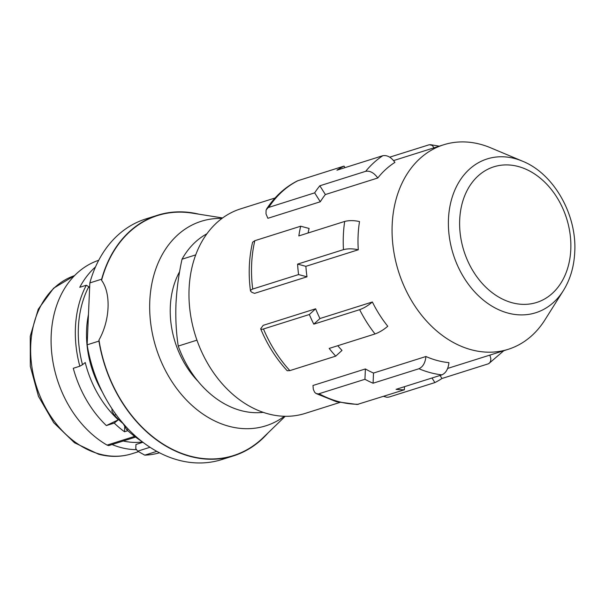 <?xml version="1.0" encoding="UTF-8"?>
<svg xmlns="http://www.w3.org/2000/svg" width="605" height="605" viewBox="0 0 605 605"><rect width="100%" height="100%" fill="white"/><g stroke="black" fill="none" stroke-linecap="round" stroke-linejoin="round"><path stroke-width="0.91" d="M285.212 416.285L263.137 437.665A125.878 95.287 -107.5 0 1 190.272 456.147A125.878 95.287 -107.5 0 1 98.986 339.987C110.034 320.385 111.207 293.395 101.587 280.319L101.64 279.2A126.165 95.507 -107.5 0 1 157.565 215.236A126.165 95.507 -107.5 0 1 198.984 214.2M101.587 280.319A125.878 95.287 -107.5 0 1 192.269 213.134L222.61 217.959M98.986 339.987L98.933 341.099L87.143 344.827L89.843 282.921A126.165 95.507 -107.5 0 1 145.767 218.957L157.565 215.236M101.64 279.2L89.843 282.921M268.023 432.93A126.165 95.507 -107.5 0 1 233.515 455.867A126.165 95.507 -107.5 0 1 190.257 456.427A126.165 95.507 -107.5 0 1 98.933 341.099M233.515 455.867L221.725 459.588A126.165 95.507 -107.5 0 1 178.467 460.148A126.165 95.507 -107.5 0 1 87.143 344.827M206.91 233.787A94.622 71.632 72.5 0 0 182.029 259.205C178.74 274.246 176.72 289.16 175.972 303.952C175.427 318.684 176.184 332.72 178.241 346.075L196.958 340.161M182.029 259.205L195.725 254.887M284.41 416.27A107.244 81.183 -107.5 0 1 229.053 426.306A107.244 81.183 -107.5 0 1 149.737 311.167A107.244 81.183 -107.5 0 1 221.967 218.435M179.617 271.675A80.957 61.287 72.5 0 0 198.16 381.452M116.1 414.622L114.345 415.174L111.933 411.173L112.038 408.791M128.237 429.111L126.634 429.611L123.034 423.371M136.541 449.628A93.571 70.838 -107.5 0 1 120.871 447.534A93.571 70.838 -107.5 0 1 112.076 444.531M142.5 441.945A86.212 65.264 -107.5 0 1 123.261 441M142.931 442.27L135.959 444.471L135.777 448.592L137.683 451.164L144.776 455.149A100.937 76.404 72.5 0 0 159.47 452.767M98.713 260.279A100.937 76.404 72.5 0 0 51.206 345.947A100.937 76.404 72.5 0 0 107.077 445.098L108.718 445.59L135.611 437.105M95.522 266.896A100.937 76.404 72.5 0 0 79.762 287.307L86.311 285.242L88.746 286.709L89.616 288.177M82.499 364.717L79.83 366.214L73.281 368.279A100.937 76.404 72.5 0 0 106.351 425.565L114.216 423.084L118.3 419.817A94.622 71.632 -107.5 0 1 85.229 362.531L82.499 364.717A98.834 74.816 -107.5 0 1 88.746 286.709M114.216 423.084A100.937 76.404 72.5 0 0 124.509 431.751L124.736 426.684M88.466 314.464A88.315 66.853 72.5 0 0 102.298 391.896M124.509 431.751L127.829 430.7M106.351 425.565L118.3 419.817M79.83 366.214A100.937 76.404 -107.5 0 1 86.311 285.242M126.634 429.611A114.602 86.749 72.5 0 0 141.857 441.438M114.345 415.174A97.776 74.022 72.5 0 0 123.027 423.56M178.241 346.075A94.622 71.632 72.5 0 0 263.266 412.345M275.086 197.986L240.563 208.876A107.244 81.183 72.5 0 0 189.085 288.819A107.244 81.183 72.5 0 0 305.124 413.419L339.647 402.522M522.486 161.18L490.594 147.786A107.244 81.183 72.5 0 0 443.662 144.776A107.244 81.183 72.5 0 0 392.184 224.712A107.244 81.183 72.5 0 0 508.215 349.312A107.244 81.183 72.5 0 0 544.923 319.901L563.346 290.627C570.265 279.465 574.069 266.578 574.75 251.975C576.951 214.495 553.741 173.612 522.486 161.18A80.654 61.06 72.5 0 0 448.471 219.033A80.654 61.06 72.5 0 0 491.063 305.616A80.654 61.06 72.5 0 0 563.346 290.627M308.058 232.993A107.244 81.183 -107.5 0 1 309.11 228.463L300.685 226.209A117.756 89.139 72.5 0 0 298.832 235.912L344.691 221.438C349.183 220.311 354.129 220.356 359.521 221.574A107.244 81.183 72.5 0 0 358.115 235.466A107.244 81.183 72.5 0 0 358.289 249.782L305.88 266.321A107.244 81.183 -107.5 0 0 307 276.81L254.584 293.357L251.884 292.351L250.5 291.028L250.984 289.878L252.716 289.039L298.575 274.564L307 276.81M365.39 368.952L312.982 385.491L313.299 389.257L314.555 392.161L316.052 393.522L318.434 393.916L364.944 379.29A117.756 89.139 72.5 0 0 373.073 383.215L418.94 368.74A117.756 89.139 72.5 0 0 430.397 372.688A117.756 89.139 72.5 0 0 441.93 374.866C445.945 372.99 448.282 368.914 448.925 362.637A107.244 81.183 72.5 0 1 437.385 360.542A107.244 81.183 72.5 0 1 425.928 356.511L373.519 373.051A107.244 81.183 -107.5 0 1 365.39 368.952L364.944 379.29M315.628 308.8L263.213 325.339L260.687 328.765L261.443 329.347L262.873 329.165L309.344 314.517A117.756 89.139 72.5 0 0 313.791 324.151L359.65 309.677A117.756 89.139 72.5 0 0 375.039 333.952C379.403 332.349 383.646 329.785 387.76 326.261A107.244 81.183 72.5 0 1 372.37 301.986L319.962 318.525A107.244 81.183 -107.5 0 1 315.628 308.8L309.344 314.517M260.732 328.961C267.349 344.812 276.175 358.735 287.209 370.729L289.863 370.615L335.722 356.141L342.007 350.416A107.244 81.183 -107.5 0 1 337.764 345.72M316.052 393.522L336.403 401.72L357.23 404.473L404.359 389.794A117.756 89.139 72.5 0 1 396.071 389.34L441.93 374.866M404.488 386.686L404.359 389.794M373.519 373.051L373.073 383.215M375.039 333.952L329.173 348.427A117.756 89.139 72.5 0 0 335.722 356.141M300.685 226.209L254.826 240.692L252.595 242.234C248.965 257.768 248.254 273.989 250.47 290.899M344.691 221.438A117.756 89.139 72.5 0 0 343.459 249.638L297.599 264.113A117.756 89.139 72.5 0 0 298.575 274.564M343.459 249.638C347.958 248.511 352.897 248.564 358.289 249.782M389.703 157.171L429.353 144.708L432.288 145.434L434.027 147.817M266.593 208.99C274.776 196.527 285.084 187.142 297.516 180.834L344.026 166.103A117.756 89.139 72.5 0 0 336.955 170.179L382.821 155.704C387.147 154.978 391.178 157.209 394.914 162.382A107.244 81.183 72.5 0 0 377.785 177.991L325.377 194.538A107.244 81.183 -107.5 0 0 320.302 201.76L267.886 218.299L266.011 213.913L266.094 210.026L268.174 207.583L314.66 192.859L320.302 201.76M314.66 192.859A117.756 89.139 72.5 0 1 319.833 185.788L365.692 171.313C370.018 170.587 374.049 172.818 377.785 177.991M319.833 185.788L325.377 194.538M345.001 167.645L344.026 166.103M489.853 355.112L490.806 358.402L490.723 360.709L489.914 362.561L488.439 363.779L441.96 378.496A117.756 89.139 72.5 0 1 434.897 382.579L389.038 397.054L386.86 397.273L383.6 396.351M431.993 378.004L434.897 382.579M440.039 375.463L441.96 378.496M372.37 301.986C368.256 305.51 364.021 308.074 359.65 309.677M319.962 318.525L313.791 324.151M297.599 264.113L305.88 266.321M425.928 356.511C425.285 362.781 422.955 366.857 418.94 368.74M99.901 454.151A93.571 70.838 -107.5 0 1 31.8 366.207A93.571 70.838 -107.5 0 1 74.528 275.63L53.573 288.222L38.266 309.208L30.25 336.229L30.326 366.343L38.44 396.26L53.709 422.691L74.483 442.747L98.539 454.204C110.072 457.236 121.219 457.077 131.981 453.735A93.571 70.838 -107.5 0 1 99.901 454.151M144.776 455.149L156.816 451.353M137.683 451.164L150.017 447.269M459.694 219.827A71.125 53.845 72.5 0 0 512.269 302.787A71.125 53.845 72.5 0 0 570.795 249.449A71.125 53.845 72.5 0 0 518.22 166.488A71.125 53.845 72.5 0 0 459.694 219.827M319.085 393.764A117.756 89.139 72.5 0 0 338.671 401.637A117.756 89.139 72.5 0 0 358.493 404.269M254.826 240.692A117.756 89.139 72.5 0 0 252.716 289.039M382.821 155.704A117.756 89.139 72.5 0 0 365.692 171.313M298.167 180.577A117.756 89.139 72.5 0 0 268.801 207.334M263.485 328.991A117.756 89.139 72.5 0 0 289.863 370.615M107.077 445.098L134.665 436.386M508.215 349.312L447.655 368.43M439.268 146.16L430.427 144.678M488.901 363.514L503.829 350.696M443.662 144.776L393.59 160.582M138.197 451.776L131.981 453.735"/></g></svg>
